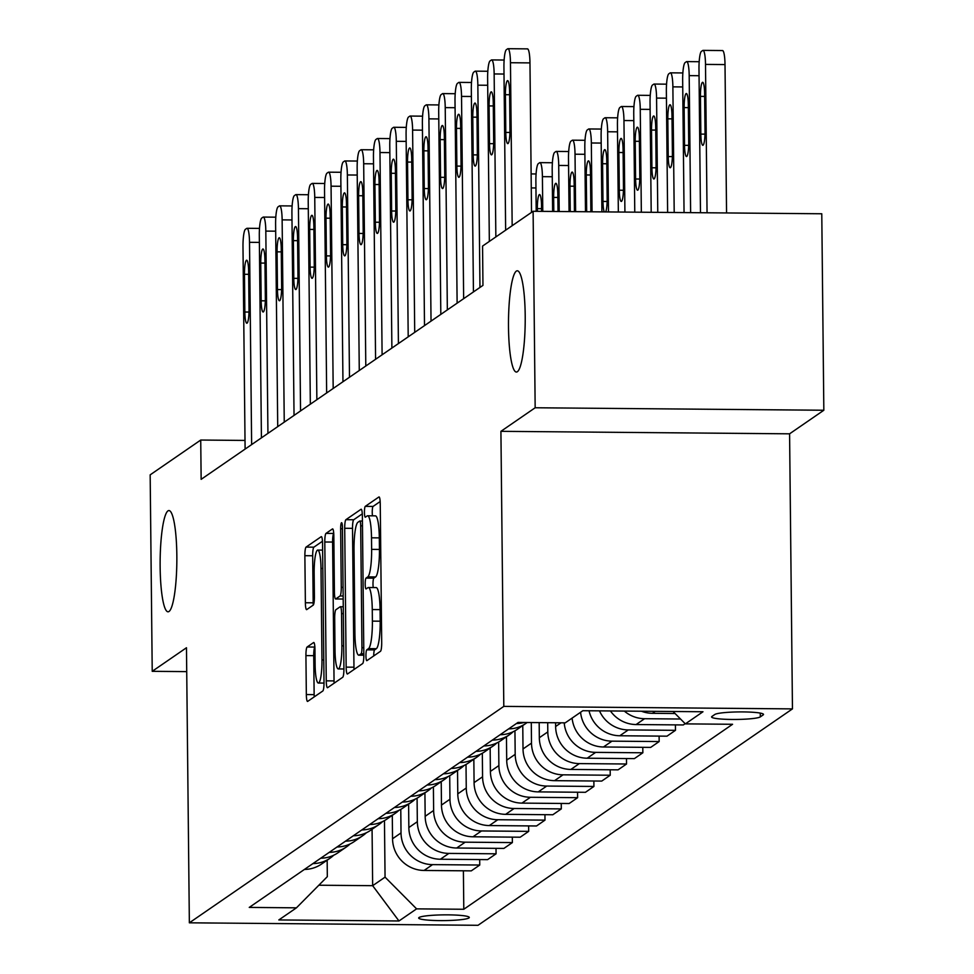 <?xml version="1.0" encoding="UTF-8"?>
<svg xmlns="http://www.w3.org/2000/svg" width="974" height="974" viewBox="0 0 974 974"><rect width="100%" height="100%" fill="white"/><g stroke="black" fill="none" stroke-linecap="round" stroke-linejoin="round"><path stroke-width="1.46" d="M365.944 655.855A5.43 0.901 -89.5 0 0 366.796 660.676A5.43 0.901 -89.5 0 0 366.894 660.64L380.505 651.277A7.768 1.278 -89.5 0 0 381.698 642.682L380.25 503.826A7.768 1.278 -89.5 0 0 379.032 496.935A7.768 1.278 -89.5 0 0 378.886 496.996L365.274 506.358A5.43 0.901 -89.5 0 0 364.434 512.373A5.43 0.901 -89.5 0 0 365.287 517.194A5.43 0.901 -89.5 0 0 365.396 517.157L367.149 515.94A24.849 4.103 -89.5 0 1 367.624 515.782A24.849 4.103 -89.5 0 1 371.508 537.806L371.63 549.385A24.849 4.103 -89.5 0 1 367.795 576.888L366.029 578.093A5.43 0.901 -89.5 0 0 365.189 584.12A5.43 0.901 -89.5 0 0 366.041 588.929A5.43 0.901 -89.5 0 0 366.139 588.893L367.904 587.687A24.849 4.103 -89.5 0 1 368.379 587.529A24.849 4.103 -89.5 0 1 372.263 609.554L372.385 621.12A24.849 4.103 -89.5 0 1 368.537 648.623L366.784 649.841A5.43 0.901 -89.5 0 0 365.944 655.855M373.748 655.928L373.748 655.928A5.43 0.901 -89.5 0 1 374.588 649.901L366.784 649.841M380.164 501.549L373.079 506.419A5.43 0.901 -89.5 0 0 372.238 512.446A5.43 0.901 -89.5 0 0 372.494 515.83M367.624 515.782L375.428 515.855A24.849 4.103 -89.5 0 1 379.312 537.879L379.434 549.446A24.849 4.103 -89.5 0 1 375.599 576.949L373.833 578.166A5.43 0.901 -89.5 0 0 372.993 584.181A5.43 0.901 -89.5 0 0 373.249 587.566M176.842 555.436A50.624 8.352 -89.5 0 0 168.928 510.559A50.624 8.352 -89.5 0 0 160.138 566.929A50.624 8.352 -89.5 0 0 168.052 611.806A50.624 8.352 -89.5 0 0 176.842 555.436M525.205 315.673A50.624 8.352 -89.5 0 0 517.291 270.796A50.624 8.352 -89.5 0 0 508.501 327.167A50.624 8.352 -89.5 0 0 516.415 372.044A50.624 8.352 -89.5 0 0 525.205 315.673M468.957 917.946A25.312 2.873 179.4 0 0 469.298 917.471A25.312 2.873 179.4 0 0 446.068 914.854A25.312 2.873 179.4 0 0 419.027 917.52A25.312 2.873 179.4 0 0 418.674 917.995A25.312 2.873 179.4 0 0 441.904 920.613A25.312 2.873 179.4 0 0 468.957 917.946M307.127 647.004A7.768 1.278 -89.5 0 0 305.921 655.599L306.335 694.547A7.768 1.278 -89.5 0 0 307.553 701.438A7.768 1.278 -89.5 0 0 307.699 701.377L322.808 690.98A7.768 1.278 -89.5 0 0 324.013 682.384L322.552 543.529A7.768 1.278 -89.5 0 0 321.335 536.65A7.768 1.278 -89.5 0 0 321.189 536.698L306.079 547.096A7.768 1.278 -89.5 0 0 304.874 555.691L305.373 602.748A7.768 1.278 -89.5 0 0 306.591 609.639A7.768 1.278 -89.5 0 0 306.737 609.59L313.202 605.134A7.768 1.278 -89.5 0 0 314.407 596.538L314.152 573.199A20.771 3.433 -89.5 0 1 317.767 550.079A20.771 3.433 -89.5 0 1 321.006 568.487L321.968 659.897A20.771 3.433 -89.5 0 1 318.364 683.03A20.771 3.433 -89.5 0 1 315.113 664.609L314.955 649.378A7.768 1.278 -89.5 0 0 313.738 642.499A7.768 1.278 -89.5 0 0 313.591 642.548L307.127 647.004L314.87 647.065M186.472 647.747L152.224 671.317L150.166 474.849L200.729 440.041L201.143 479.342L482.958 285.382L482.556 246.081L533.107 211.285L535.164 407.765L500.916 431.336L503.802 706.394L189.358 922.816L186.472 647.747M346.16 667.141A7.768 1.278 -89.5 0 0 347.377 674.02A7.768 1.278 -89.5 0 0 347.523 673.971L362.632 663.574A7.768 1.278 -89.5 0 0 363.838 654.978L362.377 516.123A7.768 1.278 -89.5 0 0 361.171 509.232A7.768 1.278 -89.5 0 0 361.025 509.292L345.904 519.69A7.768 1.278 -89.5 0 0 344.711 528.285L346.16 667.141L353.964 667.202A7.768 1.278 -89.5 0 0 354.049 669.479M342.726 677.271L327.605 687.681A7.768 1.278 -89.5 0 1 327.459 687.729A7.768 1.278 -89.5 0 1 326.253 680.838L324.792 541.994A7.768 1.278 -89.5 0 1 325.998 533.399L332.463 528.943A7.768 1.278 -89.5 0 1 332.609 528.894A7.768 1.278 -89.5 0 1 333.826 535.773L334.411 592.082A7.768 1.278 -89.5 0 0 335.628 598.973A7.768 1.278 -89.5 0 0 335.774 598.925L340.06 595.966A7.768 1.278 -89.5 0 0 341.265 587.371L340.656 528.748A5.43 0.901 -89.5 0 1 341.594 522.697A5.43 0.901 -89.5 0 1 342.446 527.506L343.919 668.675A7.768 1.278 -89.5 0 1 342.726 677.271M714.806 714.49L711.933 716.462A24.52 2.776 179.4 0 0 711.592 716.925A24.52 2.776 179.4 0 0 734.104 719.469A24.52 2.776 179.4 0 0 760.304 716.888L763.178 714.904A24.52 2.776 179.4 0 0 763.506 714.441A24.52 2.776 179.4 0 0 741.007 711.909A24.52 2.776 179.4 0 0 714.806 714.49M503.802 706.394L792.459 708.889L478.015 925.3L189.358 922.816M463.393 870.805L463.794 909.266L732.57 724.279L685.367 723.877L702.985 711.75L582.842 710.716L565.224 722.842L518.022 722.428L249.247 907.415L296.449 907.829L327.325 876.661L327.154 860.188M463.794 909.266L416.592 908.864L398.975 920.978L278.832 919.943L296.449 907.829M500.916 431.336L789.585 433.82L823.834 410.249L535.164 407.765M823.834 410.249L821.776 213.769L533.107 211.285M152.224 671.317L186.728 671.622M789.585 433.82L792.459 708.889M245.01 440.431L200.729 440.041M372.068 829.276L372.665 885.683L385.059 877.148L384.462 820.595M479.695 859.579L479.756 865.034L471.282 870.866L424.08 870.464A31.643 30.998 -124.5 0 1 392.546 838.76L392.291 815.36M479.756 865.034L432.553 864.632A31.643 30.998 -124.5 0 1 401.02 832.916L400.777 809.37M496.01 848.354L496.07 853.808L487.584 859.64L440.382 859.238A31.643 30.998 -124.5 0 1 408.849 827.535L408.605 804.134M496.07 853.808L448.868 853.407A31.643 30.998 -124.5 0 1 417.335 821.691L417.079 798.144M512.324 837.129L512.373 842.583L503.899 848.415L456.696 848.013A31.643 30.998 -124.5 0 1 425.163 816.309L424.92 792.909M512.373 842.583L465.17 842.181A31.643 30.998 -124.5 0 1 433.637 810.465L433.393 786.931M528.626 825.903L528.687 831.358L520.201 837.202L472.999 836.788A31.643 30.998 -124.5 0 1 441.466 805.084L441.222 781.684M528.687 831.358L481.485 830.956A31.643 30.998 -124.5 0 1 449.951 799.252L449.708 775.706M544.941 814.678L544.99 820.132L536.516 825.976L489.313 825.562A31.643 30.998 -124.5 0 1 457.78 793.859L457.537 770.458M544.99 820.132L497.799 819.731A31.643 30.998 -124.5 0 1 466.254 788.027L466.01 764.48M561.243 803.453L561.304 808.907L552.818 814.751L505.628 814.337A31.643 30.998 -124.5 0 1 474.082 782.633L473.839 759.233M561.304 808.907L514.102 808.505A31.643 30.998 -124.5 0 1 482.568 776.802L482.325 753.255M577.558 792.227L577.619 797.682L569.133 803.526L521.93 803.112A31.643 30.998 -124.5 0 1 490.397 771.408L490.153 748.008M577.619 797.682L530.416 797.28A31.643 30.998 -124.5 0 1 498.883 765.576L498.627 742.03M593.86 781.002L593.921 786.456L585.447 792.3L538.245 791.886A31.643 30.998 -124.5 0 1 506.711 760.183L506.456 736.782M593.921 786.456L546.718 786.055A31.643 30.998 -124.5 0 1 515.185 754.351L514.942 730.804M610.174 769.777L610.235 775.231L601.749 781.075L554.547 780.661A31.643 30.998 -124.5 0 1 523.014 748.957L522.77 725.557M610.235 775.231L563.033 774.829A31.643 30.998 -124.5 0 1 531.5 743.125L531.28 722.55M626.489 758.551L626.538 764.006L618.064 769.85L570.861 769.436A31.643 30.998 -124.5 0 1 539.328 737.732L539.17 722.611M626.538 764.006L579.335 763.604A31.643 30.998 -124.5 0 1 547.802 731.9L547.705 722.684M642.791 747.326L642.852 752.78L634.366 758.624L587.164 758.21A31.643 30.998 -124.5 0 1 555.63 726.507L555.594 722.757M318.839 885.22L372.665 885.683L398.975 920.978M685.367 723.877L673.058 711.495M610.418 710.947A31.643 30.998 -124.5 0 0 636.095 724.546L683.298 724.948L685.16 723.67M675.408 724.875L675.469 730.33L628.267 729.928A31.643 30.998 -124.5 0 1 599.485 710.862M589.039 710.764A31.643 30.998 -124.5 0 0 619.793 735.76L666.983 736.174L675.469 730.33M659.106 736.101L659.154 741.555L611.964 741.153A31.643 30.998 -124.5 0 1 580.577 712.274M572.103 718.106A31.643 30.998 -124.5 0 0 603.478 746.985L650.681 747.399L659.154 741.555M675.067 713.516L652.41 713.321A31.643 30.998 -124.5 0 1 641.428 711.215M680.534 719.019L644.581 718.702A31.643 30.998 -124.5 0 1 624.322 711.069M524.097 722.489A31.643 30.998 -124.5 0 1 516.463 723.499M527.117 722.513A31.643 30.998 -124.5 0 1 525.729 723.524A31.643 30.998 -124.5 0 1 508.635 728.893M525.729 723.524L517.255 729.356A31.643 30.998 -124.5 0 1 500.149 734.725M513.128 731.742A31.643 30.998 -124.5 0 1 509.426 734.749A31.643 30.998 -124.5 0 1 492.333 740.118M509.426 734.749L500.94 740.581A31.643 30.998 -124.5 0 1 483.847 745.95M496.813 742.967A31.643 30.998 -124.5 0 1 493.112 745.974A31.643 30.998 -124.5 0 1 476.018 751.344M642.852 752.78L595.65 752.378A31.643 30.998 -124.5 0 1 564.214 722.83M493.112 745.974L484.638 751.806A31.643 30.998 -124.5 0 1 467.532 757.175M480.511 754.193A31.643 30.998 -124.5 0 1 476.81 757.2A31.643 30.998 -124.5 0 1 459.704 762.569M476.81 757.2L468.324 763.032A31.643 30.998 -124.5 0 1 451.23 768.401M464.196 765.418A31.643 30.998 -124.5 0 1 460.495 768.425A31.643 30.998 -124.5 0 1 443.401 773.794M460.495 768.425L452.021 774.257A31.643 30.998 -124.5 0 1 434.915 779.626M447.894 776.643A31.643 30.998 -124.5 0 1 444.193 779.65A31.643 30.998 -124.5 0 1 427.087 785.02M444.193 779.65L435.707 785.482A31.643 30.998 -124.5 0 1 418.613 790.851M431.579 787.869A31.643 30.998 -124.5 0 1 427.878 790.876A31.643 30.998 -124.5 0 1 410.784 796.245M427.878 790.876L419.392 796.708A31.643 30.998 -124.5 0 1 402.299 802.077M415.265 799.094A31.643 30.998 -124.5 0 1 411.564 802.101A31.643 30.998 -124.5 0 1 394.47 807.47M411.564 802.101L403.09 807.933A31.643 30.998 -124.5 0 1 385.996 813.302M398.963 810.319A31.643 30.998 -124.5 0 1 395.261 813.314A31.643 30.998 -124.5 0 1 378.168 818.696M395.261 813.314L386.775 819.158A31.643 30.998 -124.5 0 1 369.682 824.528M382.648 821.545A31.643 30.998 -124.5 0 1 378.947 824.54A31.643 30.998 -124.5 0 1 361.853 829.921M378.947 824.54L370.473 830.384A31.643 30.998 -124.5 0 1 353.367 835.753M366.346 832.77A31.643 30.998 -124.5 0 1 362.645 835.765A31.643 30.998 -124.5 0 1 345.539 841.146M362.645 835.765L354.159 841.609A31.643 30.998 -124.5 0 1 337.065 846.978M350.031 843.995A31.643 30.998 -124.5 0 1 346.33 846.99A31.643 30.998 -124.5 0 1 329.236 852.36M346.33 846.99L337.856 852.834A31.643 30.998 -124.5 0 1 320.75 858.204M333.729 855.221A31.643 30.998 -124.5 0 1 330.028 858.216A31.643 30.998 -124.5 0 1 312.922 863.585M330.028 858.216L321.542 864.06A31.643 30.998 -124.5 0 1 304.448 869.429M385.059 877.148L416.592 908.864M374.588 649.901L376.341 648.696A24.849 4.103 -89.5 0 0 380.189 621.193L372.385 621.12M368.379 587.529L376.183 587.59A24.849 4.103 -89.5 0 1 380.067 609.614L380.189 621.193M362.304 513.846L353.708 519.751A7.768 1.278 -89.5 0 0 352.515 528.346L353.964 667.202M361.111 653.737A5.43 0.901 -89.5 0 0 361.951 647.722L360.684 525.838A5.43 0.901 -89.5 0 0 359.832 521.017A5.43 0.901 -89.5 0 0 359.723 521.053L357.872 522.332A24.849 4.103 -89.5 0 0 354.025 549.835L354.901 633.149A24.849 4.103 -89.5 0 0 358.785 655.173A24.849 4.103 -89.5 0 0 359.26 655.015L361.111 653.737L363.826 653.761M333.741 533.509A7.768 1.278 -89.5 0 0 332.597 542.055L334.045 680.911A7.768 1.278 -89.5 0 0 334.131 683.188M335.019 650.522A20.771 3.433 -89.5 0 0 338.27 668.931A20.771 3.433 -89.5 0 0 341.874 645.811L341.545 613.596A7.768 1.278 -89.5 0 0 340.328 606.717A7.768 1.278 -89.5 0 0 340.182 606.765L335.884 609.724A7.768 1.278 -89.5 0 0 334.691 618.32L335.019 650.522M322.467 541.252L313.884 547.169A7.768 1.278 -89.5 0 0 312.678 555.764L313.178 602.821A7.768 1.278 -89.5 0 0 313.263 605.085M314.87 647.113A7.768 1.278 -89.5 0 0 313.725 655.66L314.139 694.62A7.768 1.278 -89.5 0 0 314.225 696.897M726.555 212.953L725.009 64.576A15.815 2.605 90.5 0 0 722.525 50.551A15.815 2.605 90.5 0 0 722.233 50.648M700.476 212.734L698.979 68.898A15.815 2.605 -89.5 0 1 701.426 51.379L702.729 50.49A15.815 2.605 -89.5 0 1 703.021 50.38A15.815 2.605 -89.5 0 1 705.505 64.406L707.051 212.782M700.452 96.377L700.842 134.108A12.662 2.094 -89.5 0 0 702.814 145.321A12.662 2.094 -89.5 0 0 705.018 131.234L704.616 93.504A12.662 2.094 -89.5 0 0 702.644 82.291A12.662 2.094 -89.5 0 0 700.452 96.377L704.652 96.414M505.64 230.193L503.935 67.218A15.815 2.605 -89.5 0 1 506.383 49.698L507.685 48.797A15.815 2.605 -89.5 0 1 507.99 48.7A15.815 2.605 -89.5 0 1 510.461 62.726L512.166 225.7M531.524 212.369L529.966 62.896L510.461 62.726M505.409 94.697A12.662 2.094 90.5 0 1 507.6 80.611A12.662 2.094 90.5 0 1 509.585 91.824L509.974 129.542A12.662 2.094 90.5 0 1 507.783 143.641A12.662 2.094 90.5 0 1 505.798 132.427L505.409 94.697L509.609 94.734M527.19 48.968A15.815 2.605 90.5 0 1 527.494 48.87A15.815 2.605 90.5 0 1 529.966 62.896M684.052 212.588L682.664 80.124A15.815 2.605 -89.5 0 1 685.112 62.604L686.414 61.703A15.815 2.605 -89.5 0 1 686.719 61.606A15.815 2.605 -89.5 0 1 689.19 75.631L690.627 212.649M684.138 107.603L684.527 145.333A12.662 2.094 -89.5 0 0 686.512 156.546A12.662 2.094 -89.5 0 0 688.703 142.46L688.314 104.729A12.662 2.094 -89.5 0 0 686.329 93.516A12.662 2.094 -89.5 0 0 684.138 107.603L688.338 107.639M667.628 212.442L666.362 91.349A15.815 2.605 -89.5 0 1 668.797 73.829L670.112 72.928A15.815 2.605 -89.5 0 1 670.404 72.831A15.815 2.605 -89.5 0 1 672.876 86.856L674.203 212.502M667.823 118.828L668.225 156.558A12.662 2.094 -89.5 0 0 670.197 167.772A12.662 2.094 -89.5 0 0 672.401 153.685L671.999 115.955A12.662 2.094 -89.5 0 0 670.027 104.742A12.662 2.094 -89.5 0 0 667.823 118.828L672.036 118.865M651.192 212.308L650.048 102.574A15.815 2.605 -89.5 0 1 652.495 85.055L653.798 84.154A15.815 2.605 -89.5 0 1 654.102 84.056A15.815 2.605 -89.5 0 1 656.573 98.082L657.767 212.356M651.521 130.053L651.91 167.784A12.662 2.094 -89.5 0 0 653.895 178.997A12.662 2.094 -89.5 0 0 656.086 164.898L655.697 127.18A12.662 2.094 -89.5 0 0 653.712 115.967A12.662 2.094 -89.5 0 0 651.521 130.053L655.721 130.09M489.338 241.418L487.621 78.444A15.815 2.605 -89.5 0 1 490.068 60.924L491.371 60.023A15.815 2.605 -89.5 0 1 491.675 59.925A15.815 2.605 -89.5 0 1 494.147 73.951L495.851 236.925M489.094 105.922A12.662 2.094 90.5 0 1 491.298 91.836A12.662 2.094 90.5 0 1 493.27 103.049L493.672 140.767A12.662 2.094 90.5 0 1 491.468 154.866A12.662 2.094 90.5 0 1 489.496 143.641L489.094 105.922L493.307 105.959M473.437 291.932L471.319 89.669A15.815 2.605 -89.5 0 1 473.766 72.149L475.068 71.248A15.815 2.605 -89.5 0 1 475.373 71.151A15.815 2.605 -89.5 0 1 477.844 85.176L479.963 287.44M472.792 117.148A12.662 2.094 90.5 0 1 474.983 103.049A12.662 2.094 90.5 0 1 476.968 114.275L477.357 151.993A12.662 2.094 90.5 0 1 475.166 166.091A12.662 2.094 90.5 0 1 473.181 154.866L472.792 117.148L476.992 117.184M457.123 303.158L455.004 100.894A15.815 2.605 -89.5 0 1 457.451 83.374L458.754 82.473A15.815 2.605 -89.5 0 1 459.058 82.376A15.815 2.605 -89.5 0 1 461.53 96.402L463.648 298.665M456.477 128.373A12.662 2.094 90.5 0 1 458.669 114.275A12.662 2.094 90.5 0 1 460.653 125.5L461.043 163.218A12.662 2.094 90.5 0 1 458.851 177.317A12.662 2.094 90.5 0 1 456.879 166.091L456.477 128.373L460.678 128.41M634.768 212.162L633.745 113.8A15.815 2.605 -89.5 0 1 636.18 96.28L637.483 95.379A15.815 2.605 -89.5 0 1 637.787 95.282A15.815 2.605 -89.5 0 1 640.259 109.307L641.342 212.222M635.206 141.279L635.608 178.997A12.662 2.094 -89.5 0 0 637.58 190.222A12.662 2.094 -89.5 0 0 639.784 176.124L639.382 138.405A12.662 2.094 -89.5 0 0 637.41 127.192A12.662 2.094 -89.5 0 0 635.206 141.279L639.419 141.315M440.82 314.383L438.702 112.107A15.815 2.605 -89.5 0 1 441.149 94.6L442.452 93.699A15.815 2.605 -89.5 0 1 442.744 93.601A15.815 2.605 -89.5 0 1 445.228 107.627L447.346 309.89M440.163 139.599A12.662 2.094 90.5 0 1 442.366 125.5A12.662 2.094 90.5 0 1 444.339 136.725L444.741 174.443A12.662 2.094 90.5 0 1 442.537 188.542A12.662 2.094 90.5 0 1 440.565 177.317L440.163 139.599L444.375 139.635M618.344 212.015L617.431 125.025A15.815 2.605 -89.5 0 1 619.878 107.505L621.181 106.604A15.815 2.605 -89.5 0 1 621.485 106.507A15.815 2.605 -89.5 0 1 623.957 120.532L624.918 212.076M618.904 152.504L619.294 190.222A12.662 2.094 -89.5 0 0 621.278 201.448A12.662 2.094 -89.5 0 0 623.47 187.349L623.08 149.631A12.662 2.094 -89.5 0 0 621.095 138.405A12.662 2.094 -89.5 0 0 618.904 152.504L623.104 152.541M601.908 211.882L601.116 136.25A15.815 2.605 -89.5 0 1 603.563 118.731L604.866 117.83A15.815 2.605 -89.5 0 1 605.171 117.732A15.815 2.605 -89.5 0 1 607.642 131.758L608.482 211.93M605.682 211.906A12.662 2.094 -89.5 0 0 607.167 198.574L606.765 160.856A12.662 2.094 -89.5 0 0 604.793 149.631A12.662 2.094 -89.5 0 0 602.589 163.729L602.991 201.448A12.662 2.094 -89.5 0 0 604.257 211.894M585.484 211.735L584.814 147.464A15.815 2.605 -89.5 0 1 587.261 129.956L588.564 129.055A15.815 2.605 -89.5 0 1 588.868 128.958A15.815 2.605 -89.5 0 1 591.34 142.983L592.058 211.796M590.853 211.784A12.662 2.094 -89.5 0 0 590.853 209.8L590.463 172.081A12.662 2.094 -89.5 0 0 588.479 160.856A12.662 2.094 -89.5 0 0 586.287 174.955L586.665 211.748M569.059 211.589L568.499 158.689A15.815 2.605 -89.5 0 1 570.947 141.181L572.249 140.28A15.815 2.605 -89.5 0 1 572.554 140.183A15.815 2.605 -89.5 0 1 575.025 154.209L575.622 211.65M574.441 211.638L574.149 183.307A12.662 2.094 -89.5 0 0 572.164 172.081A12.662 2.094 -89.5 0 0 569.973 186.18L570.24 211.602M552.623 211.455L552.197 169.914A15.815 2.605 -89.5 0 1 554.644 152.407L555.947 151.506A15.815 2.605 -89.5 0 1 556.239 151.408A15.815 2.605 -89.5 0 1 558.723 165.434L559.198 211.504M558.017 211.504L557.834 194.532A12.662 2.094 -89.5 0 0 555.862 183.307A12.662 2.094 -89.5 0 0 553.658 197.405L553.816 211.468M424.506 325.608L422.387 123.333A15.815 2.605 -89.5 0 1 424.834 105.825L426.137 104.924A15.815 2.605 -89.5 0 1 426.442 104.827A15.815 2.605 -89.5 0 1 428.913 118.852L431.032 321.116M423.86 150.824A12.662 2.094 90.5 0 1 426.052 136.725A12.662 2.094 90.5 0 1 428.036 147.951L428.426 185.669A12.662 2.094 90.5 0 1 426.235 199.767A12.662 2.094 90.5 0 1 424.25 188.542L423.86 150.824L428.061 150.86M408.203 336.834L406.085 134.558A15.815 2.605 -89.5 0 1 408.52 117.05L409.835 116.15A15.815 2.605 -89.5 0 1 410.127 116.052A15.815 2.605 -89.5 0 1 412.599 130.078L414.717 332.341M407.546 162.049A12.662 2.094 90.5 0 1 409.75 147.951A12.662 2.094 90.5 0 1 411.722 159.176L412.124 196.894A12.662 2.094 90.5 0 1 409.92 210.993A12.662 2.094 90.5 0 1 407.948 199.767L407.546 162.049L411.758 162.086M391.889 348.059L389.77 145.783A15.815 2.605 -89.5 0 1 392.218 128.276L393.52 127.375A15.815 2.605 -89.5 0 1 393.825 127.277A15.815 2.605 -89.5 0 1 396.296 141.303L398.415 343.566M391.244 173.275A12.662 2.094 90.5 0 1 393.435 159.176A12.662 2.094 90.5 0 1 395.42 170.401L395.809 208.119A12.662 2.094 90.5 0 1 393.618 222.218A12.662 2.094 90.5 0 1 391.633 210.993L391.244 173.275L395.444 173.311M375.574 359.284L373.456 157.009A15.815 2.605 -89.5 0 1 375.903 139.501L377.206 138.6A15.815 2.605 -89.5 0 1 377.51 138.503A15.815 2.605 -89.5 0 1 379.982 152.528L382.1 354.792M374.929 184.5A12.662 2.094 90.5 0 1 377.133 170.401A12.662 2.094 90.5 0 1 379.105 181.627L379.507 219.345A12.662 2.094 90.5 0 1 377.303 233.443A12.662 2.094 90.5 0 1 375.331 222.218L374.929 184.5L379.142 184.536M359.272 370.51L357.154 168.234A15.815 2.605 -89.5 0 1 359.601 150.726L360.904 149.826A15.815 2.605 -89.5 0 1 361.208 149.728A15.815 2.605 -89.5 0 1 363.679 163.742L365.798 366.017M358.627 195.725A12.662 2.094 90.5 0 1 360.818 181.627A12.662 2.094 90.5 0 1 362.803 192.852L363.192 230.57A12.662 2.094 90.5 0 1 361.001 244.669A12.662 2.094 90.5 0 1 359.016 233.443L358.627 195.725L362.827 195.762M536.199 211.309L535.883 181.14A15.815 2.605 -89.5 0 1 538.33 163.632L539.633 162.731A15.815 2.605 -89.5 0 1 539.937 162.634A15.815 2.605 -89.5 0 1 542.408 176.659L542.774 211.37M541.593 211.358L541.532 205.757A12.662 2.094 -89.5 0 0 539.547 194.532A12.662 2.094 -89.5 0 0 537.356 208.631L537.38 211.321M342.958 381.735L340.839 179.46A15.815 2.605 -89.5 0 1 343.286 161.952L344.589 161.051A15.815 2.605 -89.5 0 1 344.893 160.953A15.815 2.605 -89.5 0 1 347.365 174.967L349.483 377.242M342.312 206.951A12.662 2.094 90.5 0 1 344.516 192.852A12.662 2.094 90.5 0 1 346.488 204.077L346.878 241.796A12.662 2.094 90.5 0 1 344.686 255.894A12.662 2.094 90.5 0 1 342.714 244.669L342.312 206.951L346.525 206.987M326.655 392.96L324.537 190.685A15.815 2.605 -89.5 0 1 326.984 173.177L328.287 172.276A15.815 2.605 -89.5 0 1 328.579 172.179A15.815 2.605 -89.5 0 1 331.063 186.192L333.181 388.468M326.01 218.176A12.662 2.094 90.5 0 1 328.201 204.077A12.662 2.094 90.5 0 1 330.174 215.303L330.576 253.021A12.662 2.094 90.5 0 1 328.384 267.12A12.662 2.094 90.5 0 1 326.4 255.894L326.01 218.176L330.21 218.213M310.341 404.186L308.222 201.91A15.815 2.605 -89.5 0 1 310.669 184.403L311.972 183.502A15.815 2.605 -89.5 0 1 312.277 183.392A15.815 2.605 -89.5 0 1 314.748 197.418L316.867 399.693M309.695 229.401A12.662 2.094 90.5 0 1 311.887 215.303A12.662 2.094 90.5 0 1 313.872 226.528L314.261 264.246A12.662 2.094 90.5 0 1 312.07 278.333A12.662 2.094 90.5 0 1 310.085 267.12L309.695 229.401L313.896 229.438M294.038 415.411L291.92 213.136A15.815 2.605 -89.5 0 1 294.355 195.628L295.67 194.727A15.815 2.605 -89.5 0 1 295.962 194.617A15.815 2.605 -89.5 0 1 298.434 208.643L300.552 410.918M293.381 240.627A12.662 2.094 90.5 0 1 295.585 226.528A12.662 2.094 90.5 0 1 297.557 237.753L297.959 275.472A12.662 2.094 90.5 0 1 295.755 289.558A12.662 2.094 90.5 0 1 293.783 278.345L293.381 240.627L297.594 240.663M277.724 426.636L275.605 224.361A15.815 2.605 -89.5 0 1 278.053 206.853L279.355 205.952A15.815 2.605 -89.5 0 1 279.66 205.843A15.815 2.605 -89.5 0 1 282.131 219.868L284.25 422.144M277.079 251.84A12.662 2.094 90.5 0 1 279.27 237.753A12.662 2.094 90.5 0 1 281.255 248.967L281.644 286.697A12.662 2.094 90.5 0 1 279.453 300.783A12.662 2.094 90.5 0 1 277.468 289.57L277.079 251.84L281.279 251.876M261.422 437.862L259.303 235.586A15.815 2.605 -89.5 0 1 261.738 218.066L263.041 217.178A15.815 2.605 -89.5 0 1 263.345 217.068A15.815 2.605 -89.5 0 1 265.817 231.094L267.935 433.369M260.764 263.065A12.662 2.094 90.5 0 1 262.968 248.979A12.662 2.094 90.5 0 1 264.94 260.192L265.342 297.922A12.662 2.094 90.5 0 1 263.138 312.009A12.662 2.094 90.5 0 1 261.166 300.796L260.764 263.065L264.977 263.102M245.107 449.087L242.989 246.812A15.815 2.605 -89.5 0 1 245.436 229.292L246.739 228.403A15.815 2.605 -89.5 0 1 247.043 228.293A15.815 2.605 -89.5 0 1 249.514 242.319L251.633 444.594M244.462 274.291A12.662 2.094 90.5 0 1 246.653 260.204A12.662 2.094 90.5 0 1 248.638 271.417L249.027 309.148A12.662 2.094 90.5 0 1 246.836 323.234A12.662 2.094 90.5 0 1 244.851 312.021L244.462 274.291L248.662 274.327M392.546 838.76L401.02 832.916M408.849 827.535L417.335 821.691M425.163 816.309L433.637 810.465M441.466 805.084L449.951 799.252M457.78 793.859L466.254 788.027M474.082 782.633L482.568 776.802M490.397 771.408L498.883 765.576M506.711 760.183L515.185 754.351M523.014 748.957L531.5 743.125M539.328 737.732L547.802 731.9M555.63 726.507L561.024 722.805M652.41 713.321L655.271 711.337M636.095 724.546L644.581 718.702M619.793 735.76L628.267 729.928M603.478 746.985L611.964 741.153M587.164 758.21L595.65 752.378M570.861 769.436L579.335 763.604M554.547 780.661L563.033 774.829M538.245 791.886L546.718 786.055M521.93 803.112L530.416 797.28M505.628 814.337L514.102 808.505M489.313 825.562L497.799 819.731M472.999 836.788L481.485 830.956M456.696 848.013L465.17 842.181M440.382 859.238L448.868 853.407M424.08 870.464L432.553 864.632M763.166 713.979L763.178 714.904M760.268 713.102L760.304 716.888M376.341 648.696L368.537 648.623M380.067 609.614L372.263 609.554M373.833 578.166L366.029 578.093M375.599 576.949L367.795 576.888M379.434 549.446L371.63 549.385M379.312 537.879L371.508 537.806M373.079 506.419L365.274 506.358M352.515 528.346L344.711 528.285M353.708 519.751L345.904 519.69M363.765 647.734L361.951 647.722M362.486 525.85L360.684 525.838M362.438 521.078L359.93 521.053M363.838 655.052L359.26 655.015M334.045 680.911L326.253 680.838M332.597 542.055L324.792 541.994M333.741 533.46L325.998 533.399M335.628 598.973L343.189 599.034L335.774 598.925M343.165 595.991L340.06 595.966M343.067 587.383L341.265 587.371M342.458 528.76L340.656 528.748M343.688 645.823L341.874 645.811M343.347 613.62L341.545 613.596M343.274 606.79L340.474 606.765M323.77 659.909L321.968 659.897M322.82 568.499L321.006 568.487M313.178 602.821L305.373 602.748M312.678 555.764L304.874 555.691M313.884 547.169L306.079 547.096M314.139 694.62L306.335 694.547M313.725 655.66L305.921 655.599M705.505 64.406L725.009 64.576M704.993 134.144L700.842 134.108M505.798 132.427L509.95 132.452M689.19 75.631L699.052 75.716M688.679 145.37L684.527 145.333M672.876 86.856L682.737 86.942M672.377 156.583L668.225 156.558M656.573 98.082L666.435 98.167M656.062 167.808L651.91 167.784M504.008 74.036L494.147 73.951M489.496 143.641L493.648 143.677M487.694 85.262L477.844 85.176M473.181 154.866L477.333 154.903M471.392 96.487L461.53 96.402M456.879 166.091L461.019 166.128M640.259 109.307L650.121 109.392M639.76 179.033L635.608 178.997M455.077 107.712L445.228 107.627M440.565 177.317L444.716 177.353M623.957 120.532L633.806 120.618M623.445 190.259L619.294 190.222M607.642 131.758L617.504 131.843M606.802 163.766L602.589 163.729M607.131 201.484L602.991 201.448M591.34 142.983L601.189 143.068M590.488 174.991L586.287 174.955M575.025 154.209L584.887 154.294M574.173 186.217L569.973 186.18M558.723 165.434L568.572 165.519M557.871 197.442L553.658 197.405M438.775 118.938L428.913 118.852M424.25 188.542L428.402 188.579M422.46 130.163L412.599 130.078M407.948 199.767L412.099 199.804M406.146 141.388L396.296 141.303M391.633 210.993L395.785 211.029M389.844 152.614L379.982 152.528M375.331 222.218L379.483 222.255M373.529 163.827L363.679 163.742M359.016 233.443L363.168 233.48M542.408 176.659L552.27 176.744M541.556 208.667L537.356 208.631M357.227 175.052L347.365 174.967M342.714 244.669L346.854 244.705M531.268 187.921L535.956 187.97M340.912 186.278L331.063 186.192M326.4 255.894L330.551 255.931M324.61 197.503L314.748 197.418M310.085 267.12L314.237 267.156M308.295 208.728L298.434 208.643M293.783 278.345L297.934 278.381M291.993 219.954L282.131 219.868M277.468 289.57L281.62 289.607M275.679 231.179L265.817 231.094M261.166 300.796L265.318 300.832M259.364 242.404L249.514 242.319M244.851 312.021L249.003 312.057M362.438 521.041L359.832 521.017M363.838 655.222L358.785 655.173M343.919 668.98L338.27 668.931M343.274 606.741L340.328 606.717M324.013 683.078L318.364 683.03M322.625 550.115L317.767 550.079M703.021 50.38L722.525 50.551M527.494 48.87L507.99 48.7M686.719 61.606L699.174 61.715M670.404 72.831L682.871 72.94M654.102 84.056L666.557 84.166M504.13 60.035L491.675 59.925M487.828 71.26L475.373 71.151M471.513 82.486L459.058 82.376M637.787 95.282L650.242 95.391M455.211 93.711L442.744 93.601M621.485 106.507L633.94 106.616M605.171 117.732L617.626 117.842M588.868 128.958L601.323 129.067M572.554 140.183L585.009 140.293M556.239 151.408L568.706 151.518M438.897 104.936L426.442 104.827M422.594 116.162L410.127 116.052M406.28 127.387L393.825 127.277M389.965 138.6L377.51 138.503M373.663 149.826L361.208 149.728M539.937 162.634L552.392 162.743M357.348 161.051L344.893 160.953M531.122 173.92L536.09 173.956M341.046 172.276L328.579 172.179M324.732 183.502L312.277 183.392M308.429 194.727L295.962 194.617M292.115 205.952L279.66 205.843M275.8 217.178L263.345 217.068M259.498 228.403L247.043 228.293"/></g></svg>
